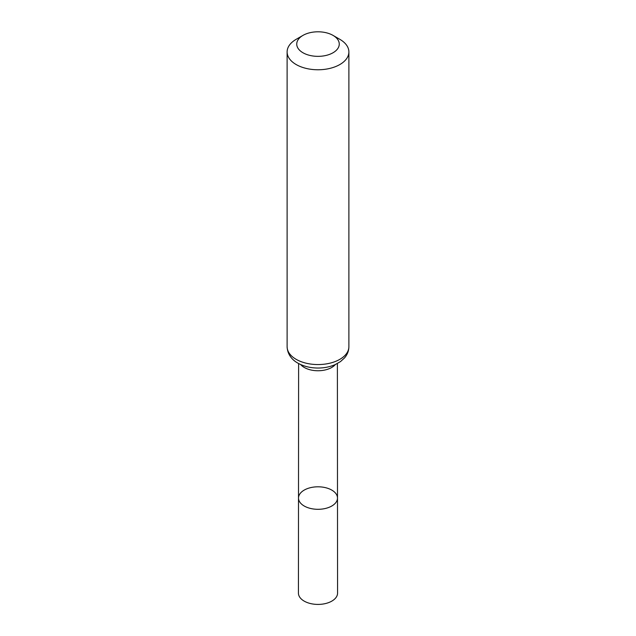 <?xml version="1.0" encoding="UTF-8"?>
<svg xmlns="http://www.w3.org/2000/svg" width="636" height="636" viewBox="0 0 636 636"><rect width="100%" height="100%" fill="white"/><g stroke="black" fill="none" stroke-linecap="round" stroke-linejoin="round"><path stroke-width="0.95" d="M337.493 498.044A19.493 11.249 180 0 1 318 509.309A19.493 11.249 180 0 1 298.507 498.044A19.493 11.249 0 0 0 304.215 506.01A19.493 11.249 0 0 0 325.465 508.45A19.493 11.249 0 0 0 337.493 498.044A19.493 11.249 0 0 0 318 486.802A19.493 11.249 0 0 0 298.507 498.044L298.435 593.118A19.565 11.297 0 0 0 304.167 601.107A19.565 11.297 0 0 0 325.489 603.556A19.565 11.297 0 0 0 337.565 593.118L337.39 363.53M339.839 39.329L333.033 35.393A21.258 12.275 180 0 1 333.033 52.756A21.258 12.275 180 0 1 302.967 52.756A21.258 12.275 180 0 1 302.967 35.393A21.258 12.275 180 0 1 333.033 35.393L339.839 39.329A30.886 17.832 180 0 1 348.886 51.937A30.886 17.832 180 0 1 318 69.769A30.886 17.832 180 0 1 287.114 51.937A30.886 17.832 180 0 1 296.161 39.329L302.967 35.393M300.629 364.523A19.382 11.194 0 0 0 304.294 367.473A19.382 11.194 0 0 0 335.371 364.523M296.161 359.34A30.886 17.832 0 0 0 329.822 363.204A30.886 17.832 0 0 0 348.886 346.723C348.822 350.889 347.367 354.618 344.521 357.925L340.443 361.622L335.021 364.682C329.933 366.869 324.352 367.99 318.294 368.037C310.599 368.053 303.793 366.416 297.863 363.108C293.609 360.819 287.488 355.635 287.114 346.723A30.886 17.832 0 0 0 296.161 359.34M298.61 363.522L298.507 498.044M287.114 51.937L287.114 346.723M348.886 51.937L348.886 346.723"/></g></svg>
